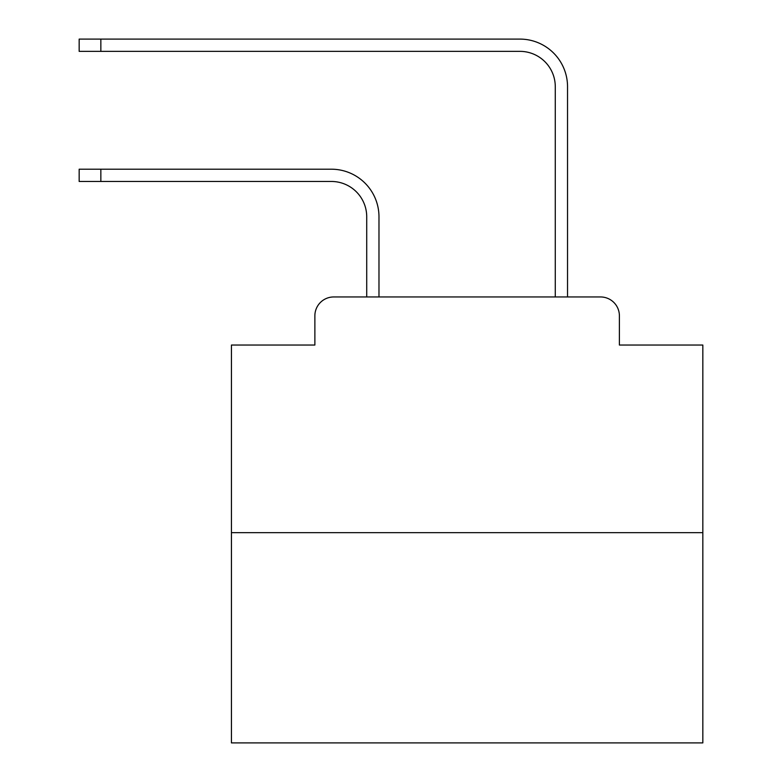 <?xml version="1.0" encoding="UTF-8"?>
<svg xmlns="http://www.w3.org/2000/svg" width="782" height="782" viewBox="0 0 782 782"><rect width="100%" height="100%" fill="white"/><g stroke="black" fill="none" stroke-linecap="round" stroke-linejoin="round"><path stroke-width="1.17" d="M314.872 315.811L314.872 345.038L314.872 315.811A18.856 18.856 0 0 1 333.728 296.955L366.719 296.955L366.719 216.819A35.356 35.356 0 0 0 331.373 181.463A35.356 35.356 0 0 1 366.719 216.819A35.356 35.356 0 0 0 331.373 181.463A35.356 35.356 0 0 1 366.719 216.819A35.356 35.356 0 0 0 331.373 181.463A35.356 35.356 0 0 1 366.719 216.819A35.356 35.356 0 0 0 331.373 181.463A35.356 35.356 0 0 1 366.719 216.819A35.356 35.356 0 0 0 331.373 181.463A35.356 35.356 0 0 1 366.719 216.819A35.356 35.356 0 0 0 331.373 181.463A35.356 35.356 0 0 1 366.719 216.819A35.356 35.356 0 0 0 331.373 181.463A35.356 35.356 0 0 1 366.719 216.819A35.356 35.356 0 0 0 331.373 181.463A35.356 35.356 0 0 1 366.719 216.819A35.356 35.356 0 0 0 331.373 181.463A35.356 35.356 0 0 1 366.719 216.819A35.356 35.356 0 0 0 331.373 181.463A35.356 35.356 0 0 1 366.719 216.819A35.356 35.356 0 0 0 331.373 181.463A35.356 35.356 0 0 1 366.719 216.819A35.356 35.356 0 0 0 331.373 181.463A35.356 35.356 0 0 1 366.719 216.819A35.356 35.356 0 0 0 331.373 181.463A35.356 35.356 0 0 1 366.719 216.819A35.356 35.356 0 0 0 331.373 181.463A35.356 35.356 0 0 1 366.719 216.819A35.356 35.356 0 0 0 331.373 181.463A35.356 35.356 0 0 1 366.719 216.819A35.356 35.356 0 0 0 331.373 181.463A35.356 35.356 0 0 1 366.719 216.819A35.356 35.356 0 0 0 331.373 181.463A35.356 35.356 0 0 1 366.719 216.819M702.832 532.659L231.433 532.659L231.433 742.9L702.832 742.9L702.832 345.038L619.393 345.038L619.393 315.811A18.856 18.856 0 0 0 600.537 296.955L333.728 296.955M231.433 532.659L231.433 345.038L314.872 345.038M378.977 296.955L378.977 216.819L378.977 296.955L378.977 216.819L378.977 296.955L378.977 216.819L378.977 296.955L378.977 216.819L378.977 296.955L378.977 216.819L378.977 296.955L378.977 216.819L378.977 296.955L378.977 216.819L378.977 296.955L378.977 216.819L378.977 296.955L378.977 216.819L378.977 296.955L378.977 216.819L378.977 296.955L378.977 216.819L378.977 296.955L378.977 216.819L378.977 296.955L378.977 216.819L378.977 296.955L378.977 216.819L378.977 296.955L378.977 216.819L378.977 296.955L378.977 216.819L378.977 296.955L378.977 216.819L378.977 296.955L393.59 296.955M540.665 296.955L555.279 296.955L555.279 86.714A35.356 35.356 0 0 0 519.932 51.358A35.356 35.356 0 0 1 555.279 86.714A35.356 35.356 0 0 0 519.932 51.358A35.356 35.356 0 0 1 555.279 86.714A35.356 35.356 0 0 0 519.932 51.358A35.356 35.356 0 0 1 555.279 86.714A35.356 35.356 0 0 0 519.932 51.358A35.356 35.356 0 0 1 555.279 86.714A35.356 35.356 0 0 0 519.932 51.358A35.356 35.356 0 0 1 555.279 86.714A35.356 35.356 0 0 0 519.932 51.358A35.356 35.356 0 0 1 555.279 86.714A35.356 35.356 0 0 0 519.932 51.358A35.356 35.356 0 0 1 555.279 86.714A35.356 35.356 0 0 0 519.932 51.358A35.356 35.356 0 0 1 555.279 86.714A35.356 35.356 0 0 0 519.932 51.358A35.356 35.356 0 0 1 555.279 86.714A35.356 35.356 0 0 0 519.932 51.358A35.356 35.356 0 0 1 555.279 86.714A35.356 35.356 0 0 0 519.932 51.358A35.356 35.356 0 0 1 555.279 86.714A35.356 35.356 0 0 0 519.932 51.358A35.356 35.356 0 0 1 555.279 86.714A35.356 35.356 0 0 0 519.932 51.358A35.356 35.356 0 0 1 555.279 86.714A35.356 35.356 0 0 0 519.932 51.358A35.356 35.356 0 0 1 555.279 86.714A35.356 35.356 0 0 0 519.932 51.358A35.356 35.356 0 0 1 555.279 86.714A35.356 35.356 0 0 0 519.932 51.358A35.356 35.356 0 0 1 555.279 86.714A35.356 35.356 0 0 0 519.932 51.358A35.356 35.356 0 0 1 555.279 86.714M567.537 296.955L567.537 86.714L567.537 296.955L567.537 86.714L567.537 296.955L567.537 86.714L567.537 296.955L567.537 86.714L567.537 296.955L567.537 86.714L567.537 296.955L567.537 86.714L567.537 296.955L567.537 86.714L567.537 296.955L567.537 86.714L567.537 296.955L567.537 86.714L567.537 296.955L567.537 86.714L567.537 296.955L567.537 86.714L567.537 296.955L567.537 86.714L567.537 296.955L567.537 86.714L567.537 296.955L567.537 86.714L567.537 296.955L567.537 86.714L567.537 296.955L567.537 86.714L567.537 296.955L567.537 86.714L567.537 296.955L600.537 296.955M619.393 345.038L619.393 315.811M79.168 169.205L100.849 169.205L100.849 181.463L79.168 181.463L79.168 169.205M100.849 181.463L331.373 181.463M378.977 216.819A47.614 47.614 0 0 0 331.373 169.205L100.849 169.205M79.168 39.1L100.849 39.1L100.849 51.358L79.168 51.358L79.168 39.1M567.537 86.714A47.614 47.614 0 0 0 519.932 39.1L100.849 39.1M100.849 51.358L519.932 51.358"/></g></svg>
